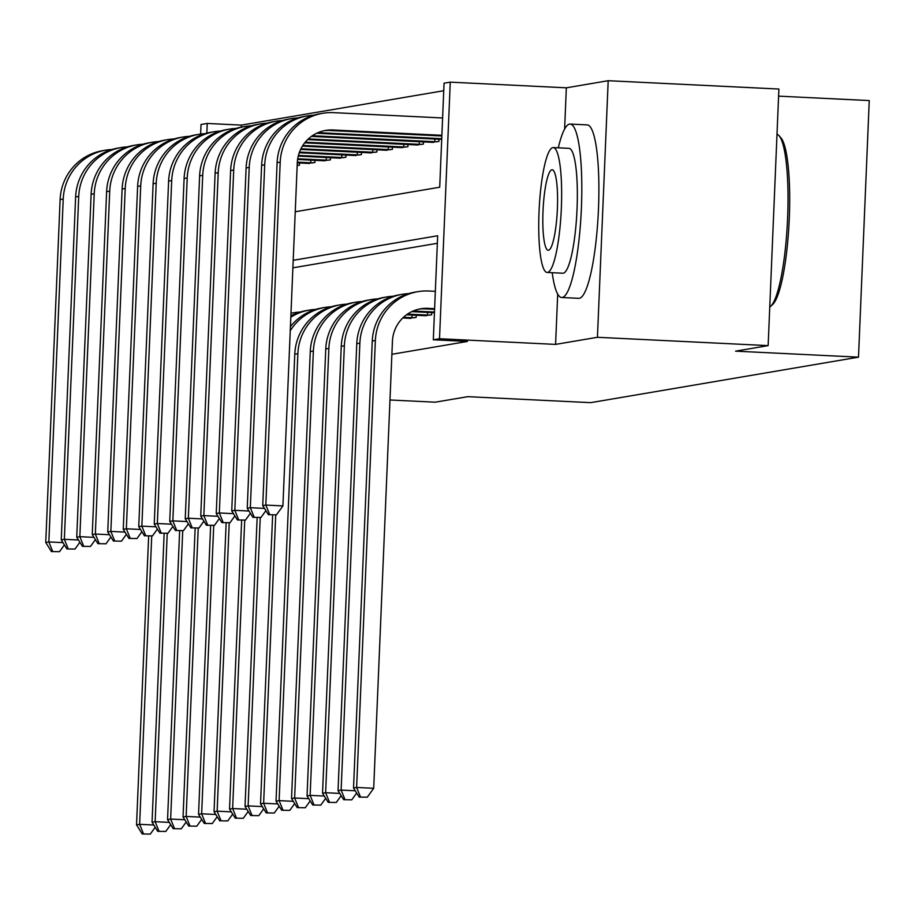 <?xml version="1.0" encoding="UTF-8"?>
<svg xmlns="http://www.w3.org/2000/svg" width="915" height="915" viewBox="0 0 915 915"><rect width="100%" height="100%" fill="white"/><g stroke="black" fill="none" stroke-linecap="round" stroke-linejoin="round"><path stroke-width="1.37" d="M295.236 211.765L439.703 187.22L444.061 83.196L450.26 82.144L439.509 338.733L433.31 339.785L437.667 235.761L293.2 260.306M557.692 294.115L555.588 344.395L597.438 337.292L768.143 345.618L778.894 89.041L608.189 80.703L566.339 87.817L450.26 82.144M778.596 96.144L869.25 100.57L858.499 357.159L590.678 402.657L467.771 396.664L435.22 402.188L389.973 399.981M200.637 134.07L201.037 124.497L207.236 123.445L206.836 133.178M443.752 90.722L241.377 125.103L207.236 123.445M597.438 337.292L608.189 80.703M241.377 125.103L241.297 127.128M297.169 165.546L299.411 165.169L299.502 162.927M307.486 163.328L314.909 162.527L315 160.297M322.984 160.685L330.406 159.896L330.498 157.666M338.481 158.055L345.904 157.266L345.996 155.035M353.991 155.424L361.402 154.635L361.494 152.393M369.488 152.794L376.9 151.993L377.003 149.763M384.986 150.151L392.398 149.362L392.501 147.132M400.484 147.521L407.907 146.732L407.999 144.501M415.982 144.89L423.405 144.101L423.496 141.859M431.48 142.248L438.903 141.459L438.994 139.229M391.894 354.288L467.451 341.444L433.31 339.785M437.359 243.287L292.88 267.832M408.719 318.248L416.131 317.459L416.234 315.229M424.217 315.618L431.628 314.829L431.731 312.598M555.588 344.395L439.509 338.733M768.143 345.618L735.591 351.154L858.499 357.159M566.339 87.817L564.612 129.072M142.214 833.965L150.289 834.091L142.214 833.965L136.541 824.861L148.653 535.984M136.541 824.861L139.64 824.324L151.73 536.03M143.461 833.748L139.64 824.324L153.789 825.021M155.195 827.274L150.289 834.091M51.423 551.573L59.486 551.699L51.423 551.573L45.75 542.469L60.127 199.55A52.098 51.229 -99.6 0 1 102.606 150.689L105.705 150.163A52.098 51.229 -99.6 0 1 111.973 149.5M45.75 542.469L48.85 541.943L63.227 199.024A52.098 51.229 -99.6 0 1 105.705 150.163M52.658 551.368L48.85 541.943L62.986 542.629M64.393 544.883L59.486 551.699M157.723 831.335L165.787 831.449L157.723 831.335L152.05 822.219L164.151 533.342M152.05 822.219L155.15 821.693L167.228 533.388M158.958 831.117L155.15 821.693L169.286 822.391M170.693 824.644L165.787 831.449M173.221 828.693L181.284 828.818L173.221 828.693L167.548 819.588L179.649 530.711M167.548 819.588L170.647 819.062L182.725 530.757M174.456 828.487L170.647 819.062L184.784 819.749M186.191 822.013L181.284 828.818M188.719 826.062L196.782 826.188L188.719 826.062L183.046 816.958L195.147 528.081M183.046 816.958L186.145 816.432L198.223 528.127M189.954 825.856L186.145 816.432L200.282 817.118M201.689 819.371L196.782 826.188M66.921 548.943L74.996 549.069L66.921 548.943L61.248 539.839L75.625 196.919A52.098 51.229 -99.6 0 1 118.104 148.058L121.203 147.532A52.098 51.229 -99.6 0 1 127.471 146.869M61.248 539.839L64.347 539.312L78.724 196.393A52.098 51.229 -99.6 0 1 121.203 147.532M68.168 548.726L64.347 539.312L78.496 539.999M79.891 542.252L74.996 549.069M82.419 546.312L90.494 546.427L82.419 546.312L76.746 537.197L91.123 194.277A52.098 51.229 -99.6 0 1 133.601 145.428L136.701 144.902A52.098 51.229 -99.6 0 1 142.969 144.227M76.746 537.197L79.845 536.67L94.222 193.751A52.098 51.229 -99.6 0 1 136.701 144.902M83.665 546.095L79.845 536.67L93.993 537.368M95.4 539.621L90.494 546.427M97.916 543.67L105.991 543.796L97.916 543.67L92.243 534.566L106.62 191.647A52.098 51.229 -99.6 0 1 149.099 142.786L152.199 142.26A52.098 51.229 -99.6 0 1 158.467 141.596M92.243 534.566L95.343 534.04L109.72 191.121A52.098 51.229 -99.6 0 1 152.199 142.26M99.163 543.464L95.343 534.04L109.491 534.726M110.898 536.991L105.991 543.796M204.217 823.431L212.28 823.546L204.217 823.431L198.544 814.327L210.644 525.45M198.544 814.327L201.643 813.79L213.721 525.496M205.452 823.214L201.643 813.79L215.78 814.487M217.187 816.74L212.28 823.546M309.487 163.453L297.284 162.824M312.884 162.87L297.318 162.149M113.414 541.04L121.489 541.165L113.414 541.04L107.741 531.935L122.118 189.016A52.098 51.229 -99.6 0 1 164.597 140.155L167.708 139.629A52.098 51.229 -99.6 0 1 173.964 138.966M107.741 531.935L110.841 531.409L125.218 188.49A52.098 51.229 -99.6 0 1 167.708 139.629M114.661 540.834L110.841 531.409L124.989 532.095M310.734 162.801L310.848 160.091M126.396 534.349L121.489 541.165M552.202 272.704A86.822 15.361 -87.2 0 0 561.661 297.501A86.822 15.361 -87.2 0 0 562.268 297.466A86.822 15.361 -87.2 0 0 581.322 209.844A86.822 15.361 -87.2 0 0 570.137 124.063A86.822 15.361 -87.2 0 0 569.53 124.108A86.822 15.361 -87.2 0 0 558.299 147.83M561.661 297.501L578.738 298.336A86.822 15.361 -87.2 0 0 579.332 298.301A86.822 15.361 -87.2 0 0 598.399 210.679A86.822 15.361 -87.2 0 0 587.201 124.898L570.137 124.063M553.243 147.578L568.947 148.344A62.517 11.06 92.8 0 1 576.999 210.107A62.517 11.06 92.8 0 1 563.285 273.196A62.517 11.06 92.8 0 1 562.851 273.219L547.147 272.453A62.517 11.06 -87.2 0 0 547.582 272.43A62.517 11.06 -87.2 0 0 561.295 209.341A62.517 11.06 -87.2 0 0 553.243 147.578A62.517 11.06 -87.2 0 0 552.809 147.612A62.517 11.06 -87.2 0 0 539.084 210.702A62.517 11.06 -87.2 0 0 547.147 272.453M548.508 250.241A40.283 7.126 -87.2 0 0 557.349 209.581A40.283 7.126 -87.2 0 0 552.157 169.778A40.283 7.126 -87.2 0 0 551.882 169.801A40.283 7.126 -87.2 0 0 543.041 210.461A40.283 7.126 -87.2 0 0 548.234 250.253A40.283 7.126 -87.2 0 0 548.508 250.241M769.755 307.028A86.822 15.361 -87.2 0 0 770.705 306.296A86.822 15.361 -87.2 0 0 787.449 221.602A86.822 15.361 -87.2 0 0 779.031 135.683A86.822 15.361 -87.2 0 0 776.995 134.253M779.031 135.683L780.918 137.833A84.74 14.995 92.8 0 1 789.13 221.693A84.74 14.995 92.8 0 1 772.786 304.352L770.705 306.296M219.714 820.801L227.778 820.915L219.714 820.801L214.041 811.685L226.154 522.808M214.041 811.685L217.141 811.159L229.219 522.854M220.95 820.583L217.141 811.159L231.278 811.857M232.685 814.11L227.778 820.915M235.212 818.159L243.276 818.285L235.212 818.159L229.539 809.054L241.651 520.178M229.539 809.054L232.639 808.528L244.728 520.223M290.981 313.307A52.098 51.229 -99.6 0 1 293.852 312.736A52.098 51.229 -99.6 0 1 300.12 312.061M236.447 817.953L232.639 808.528L246.787 809.215M248.182 811.479L243.276 818.285M250.71 815.528L258.785 815.654L250.71 815.528L245.037 806.424L257.149 517.547M245.037 806.424L248.137 805.898L260.226 517.593M290.81 317.208A52.098 51.229 -99.6 0 1 309.35 310.094A52.098 51.229 -99.6 0 1 315.618 309.43M290.867 315.904A52.098 51.229 -99.6 0 1 306.25 310.62L309.35 310.094M251.957 815.322L248.137 805.898L262.285 806.584M263.692 808.837L258.785 815.654M266.208 812.897L274.283 813.012L266.208 812.897L260.535 803.782L272.647 514.916M260.535 803.782L263.634 803.256L275.724 514.951M290.249 330.772A52.098 51.229 -99.6 0 1 324.859 307.463A52.098 51.229 -99.6 0 1 331.116 306.8M290.421 326.644A52.098 51.229 -99.6 0 1 321.76 307.989L324.859 307.463M267.454 812.68L263.634 803.256L277.783 803.953M279.189 806.207L274.283 813.012M281.706 810.255L289.781 810.381L281.706 810.255L276.033 801.151L294.767 354.219A52.098 51.229 -99.6 0 1 337.258 305.358L340.357 304.832A52.098 51.229 -99.6 0 1 346.613 304.169M276.033 801.151L279.132 800.625L297.867 353.693A52.098 51.229 -99.6 0 1 340.357 304.832M282.952 810.05L279.132 800.625L293.28 801.323M294.687 803.576L289.781 810.381M324.985 160.823L297.604 159.45M328.382 160.239L297.707 158.775M128.923 538.409L136.987 538.535L128.923 538.409L123.251 529.305L137.616 186.386A52.098 51.229 -99.6 0 1 180.106 137.524L183.206 136.998A52.098 51.229 -99.6 0 1 189.462 136.335M123.251 529.305L126.35 528.779L140.716 185.859A52.098 51.229 -99.6 0 1 183.206 136.998M130.159 538.192L126.35 528.779L140.487 529.465M326.232 160.171L326.346 157.46M141.894 531.718L136.987 538.535M340.494 158.181L298.256 156.088M343.88 157.609L298.427 155.424M144.421 535.778L152.485 535.893L144.421 535.778L138.748 526.663L153.114 183.743A52.098 51.229 -99.6 0 1 195.604 134.894L198.704 134.368A52.098 51.229 -99.6 0 1 204.971 133.693M138.748 526.663L141.848 526.136L156.213 183.217A52.098 51.229 -99.6 0 1 198.704 134.368M145.657 535.561L141.848 526.136L155.985 526.834M341.73 157.54L341.844 154.829M157.391 529.087L152.485 535.893M355.992 155.55L299.251 152.748M359.378 154.978L299.502 152.084M159.919 533.136L167.983 533.262L159.919 533.136L154.246 524.032L168.612 181.113A52.098 51.229 -99.6 0 1 211.102 132.252L214.202 131.726A52.098 51.229 -99.6 0 1 220.469 131.062M154.246 524.032L157.346 523.506L171.711 180.587A52.098 51.229 -99.6 0 1 214.202 131.726M161.154 532.93L157.346 523.506L171.482 524.192M357.227 154.898L357.342 152.199M172.889 526.457L167.983 533.262M371.49 152.919L300.623 149.431M374.875 152.336L300.955 148.768M175.417 530.506L183.48 530.631L175.417 530.506L169.744 521.401L184.109 178.482A52.098 51.229 -99.6 0 1 226.6 129.621L229.699 129.095A52.098 51.229 -99.6 0 1 235.967 128.432M169.744 521.401L172.844 520.875L187.209 177.956A52.098 51.229 -99.6 0 1 229.699 129.095M176.652 530.3L172.844 520.875L186.98 521.561M372.725 152.267L372.84 149.557M188.387 523.815L183.48 530.631M386.988 150.289L302.419 146.126M390.385 149.705L302.842 145.462M190.915 527.875L198.978 528.001L190.915 527.875L185.242 518.771L199.619 175.852A52.098 51.229 -99.6 0 1 242.098 126.991L245.197 126.464A52.098 51.229 -99.6 0 1 251.465 125.801M185.242 518.771L188.341 518.233L202.718 175.314A52.098 51.229 -99.6 0 1 245.197 126.464M192.15 527.658L188.341 518.233L202.478 518.931M388.223 149.637L388.337 146.926M203.885 521.184L198.978 528.001M297.203 807.625L305.278 807.751L297.203 807.625L291.53 798.52L310.265 351.577A52.098 51.229 -99.6 0 1 352.755 302.728L355.855 302.202A52.098 51.229 -99.6 0 1 362.123 301.527M291.53 798.52L294.63 797.994L313.365 351.051A52.098 51.229 -99.6 0 1 355.855 302.202M298.45 807.419L294.63 797.994L308.778 798.681M310.185 800.945L305.278 807.751M402.486 147.647L304.718 142.843M405.883 147.075L305.244 142.191M206.413 525.244L214.476 525.359L206.413 525.244L200.74 516.129L215.117 173.209A52.098 51.229 -99.6 0 1 257.595 124.36L260.695 123.834A52.098 51.229 -99.6 0 1 266.963 123.159M200.74 516.129L203.839 515.603L218.216 172.683A52.098 51.229 -99.6 0 1 260.695 123.834M207.648 525.027L203.839 515.603L217.976 516.3M403.721 147.006L403.835 144.296M219.383 518.553L214.476 525.359M414.106 317.802L403.469 317.322M410.721 318.386L402.794 317.963M312.713 804.994L320.776 805.12L312.713 804.994L307.04 795.89L325.763 348.947A52.098 51.229 -99.6 0 1 368.253 300.086L371.353 299.56A52.098 51.229 -99.6 0 1 377.621 298.896M307.04 795.89L310.139 795.364L328.862 348.421A52.098 51.229 -99.6 0 1 371.353 299.56M313.948 804.788L310.139 795.364L324.276 796.05M411.956 317.734L412.07 315.023M325.683 798.303L320.776 805.12M417.983 145.016L307.634 139.595M421.38 144.444L308.309 138.954M221.91 522.602L229.985 522.728L221.91 522.602L216.237 513.498L230.614 170.579A52.098 51.229 -99.6 0 1 273.093 121.718L276.193 121.192A52.098 51.229 -99.6 0 1 282.461 120.528M216.237 513.498L219.337 512.972L233.714 170.053A52.098 51.229 -99.6 0 1 276.193 121.192M223.157 522.396L219.337 512.972L233.485 513.658M419.219 144.364L419.333 141.665M234.881 515.923L229.985 522.728M429.615 315.172L407.484 314.12M426.218 315.755L406.58 314.76M328.21 802.364L336.274 802.478L328.21 802.364L322.538 793.248L341.261 346.316A52.098 51.229 -99.6 0 1 383.751 297.455L386.851 296.929A52.098 51.229 -99.6 0 1 393.118 296.266M322.538 793.248L325.637 792.722L344.36 345.79A52.098 51.229 -99.6 0 1 386.851 296.929M329.446 802.146L325.637 792.722L339.774 793.419M427.454 315.103L427.568 312.392M341.181 795.673L336.274 802.478M433.481 142.385L311.42 136.392M436.878 141.802L312.324 135.752M237.408 519.972L245.483 520.097L237.408 519.972L231.735 510.867L246.112 167.948A52.098 51.229 -99.6 0 1 288.591 119.087L291.691 118.561A52.098 51.229 -99.6 0 1 297.958 117.898M231.735 510.867L234.835 510.341L249.212 167.422A52.098 51.229 -99.6 0 1 291.691 118.561M238.655 519.766L234.835 510.341L248.983 511.028M434.728 141.734L434.842 139.023M250.39 513.281L245.483 520.097M434.476 312.049L413.18 311.009M434.442 312.724L411.83 311.626M343.708 799.721L351.772 799.847L343.708 799.721L338.035 790.617L356.77 343.685A52.098 51.229 -99.6 0 1 399.249 294.824L402.348 294.298A52.098 51.229 -99.6 0 1 408.616 293.635M338.035 790.617L341.135 790.091L359.87 343.159A52.098 51.229 -99.6 0 1 402.348 294.298M344.944 799.516L341.135 790.091L355.272 790.789M356.678 793.042L351.772 799.847M441.705 139.366L316.67 133.258M441.739 138.691L318.02 132.641M252.906 517.341L260.981 517.467L252.906 517.341L247.233 508.237L261.61 165.318A52.098 51.229 -99.6 0 1 304.089 116.457L307.188 115.931A52.098 51.229 -99.6 0 1 313.456 115.267M247.233 508.237L250.333 507.699L264.709 164.78A52.098 51.229 -99.6 0 1 307.188 115.931M254.153 517.124L250.333 507.699L264.481 508.397M265.888 510.65L260.981 517.467M434.614 308.664L428.026 308.344A34.724 34.152 80.4 0 0 420.751 308.778A34.724 34.152 80.4 0 0 392.432 341.352L373.697 788.295L367.27 797.217L359.206 797.091L367.27 797.217M434.591 309.35L424.926 308.87A34.724 34.152 80.4 0 0 419.219 309.087M359.206 797.091L353.533 787.987L356.633 787.46L375.367 340.517A52.098 51.229 -99.6 0 1 417.846 291.668A52.098 51.229 -99.6 0 1 428.758 291.016L435.346 291.336M353.533 787.987L372.268 341.043A52.098 51.229 -99.6 0 1 414.747 292.194L417.846 291.668M360.441 796.885L356.633 787.46L373.697 788.295M268.404 514.71L276.479 514.825L268.404 514.71L262.731 505.595L265.83 505.069L280.207 162.149A52.098 51.229 -99.6 0 1 322.698 113.3A52.098 51.229 -99.6 0 1 333.598 112.648L442.608 117.966M441.853 135.98L329.777 130.502A34.724 34.152 80.4 0 0 324.059 130.719M441.876 135.306L332.877 129.976A34.724 34.152 80.4 0 0 325.603 130.41A34.724 34.152 80.4 0 0 297.284 162.984L282.907 505.904L276.479 514.825M262.731 505.595L277.108 162.676A52.098 51.229 -99.6 0 1 319.598 113.826L322.698 113.3M269.651 514.493L265.83 505.069L282.907 505.904M60.127 199.55L63.227 199.024M75.625 196.919L78.724 196.393M91.123 194.277L94.222 193.751M106.62 191.647L109.72 191.121M122.118 189.016L125.218 188.49M294.767 354.219L297.867 353.693M137.616 186.386L140.716 185.859M153.114 183.743L156.213 183.217M168.612 181.113L171.711 180.587M184.109 178.482L187.209 177.956M199.619 175.852L202.718 175.314M310.265 351.577L313.365 351.051M215.117 173.209L218.216 172.683M325.763 348.947L328.862 348.421M230.614 170.579L233.714 170.053M341.261 346.316L344.36 345.79M246.112 167.948L249.212 167.422M356.77 343.685L359.87 343.159M261.61 165.318L264.709 164.78M424.926 308.87L428.026 308.344M372.268 341.043L375.367 340.517M329.777 130.502L332.877 129.976M277.108 162.676L280.207 162.149M290.981 313.216L293.852 312.736"/></g></svg>
